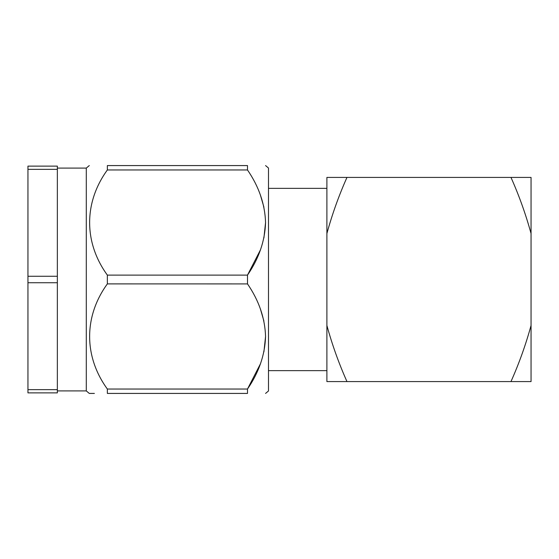 <?xml version="1.0" encoding="UTF-8"?>
<svg xmlns="http://www.w3.org/2000/svg" width="559" height="559" viewBox="0 0 559 559"><rect width="100%" height="100%" fill="white"/><g stroke="black" fill="none" stroke-linecap="round" stroke-linejoin="round"><path stroke-width="0.84" d="M346.964 381.58L326.896 381.58L326.896 233.529C332.144 214.363 338.831 195.664 346.964 177.42L510.975 177.42C519.094 195.608 525.781 214.314 531.05 233.529L531.05 325.471C525.802 344.637 519.108 363.336 510.975 381.58L346.964 381.58C338.852 363.392 332.158 344.686 326.896 325.471M510.975 381.58L531.05 381.58L531.05 325.471M510.975 177.42L531.05 177.42L531.05 233.529M326.896 233.529L326.896 177.42L346.964 177.42M268.488 188.362L326.896 188.362M57.353 389.644L57.353 392.879L27.95 392.879L27.95 389.644L57.353 389.644L57.353 166.121L27.95 166.121L27.95 276.265L57.353 276.265M57.353 282.735L27.95 282.735L27.95 389.644M27.95 282.735L27.95 276.265M57.353 169.356L27.95 169.356M265.56 393.424L268.488 390.972L268.488 168.028L265.56 165.576M107.356 389.036L247.49 389.036L247.49 393.424C271.136 393.424 271.136 393.424 247.49 393.424C271.136 393.424 271.136 393.424 247.49 393.424L107.356 393.424C83.731 393.424 83.731 393.424 107.356 393.424L107.356 389.036C83.654 356.397 83.801 316.317 107.356 283.888L107.356 275.112L247.49 275.112C258.915 258.482 264.938 240.985 265.56 222.615C265.001 204.252 258.971 186.699 247.49 169.964L247.693 170.278M260.452 249.859L247.49 275.112L247.504 283.909L107.356 283.888M260.452 309.141L263.918 321.104M265.56 336.462L263.918 351.821M260.452 363.79L247.504 389.008M260.452 195.21L263.918 207.179M265.56 222.538L263.918 237.896M247.49 165.576C271.136 165.576 271.136 165.576 247.49 165.576C271.136 165.576 271.136 165.576 247.49 165.576L247.49 169.964L107.356 169.964L107.356 165.576C83.731 165.576 83.731 165.576 107.356 165.576L247.49 165.576M247.49 389.036C258.915 372.413 264.938 354.916 265.56 336.546C265.001 318.176 258.971 300.623 247.49 283.888M94.394 393.424L89.286 393.424L86.282 390.909L86.282 168.091L89.286 165.576M107.356 275.112C83.654 242.466 83.801 202.4 107.356 169.964M268.488 370.638L326.896 370.638M57.353 390.909L86.282 390.909M57.353 168.091L86.282 168.091"/></g></svg>

